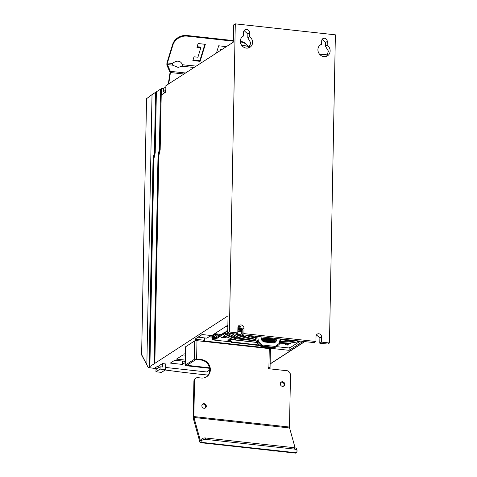 <?xml version="1.0" encoding="UTF-8"?>
<svg xmlns="http://www.w3.org/2000/svg" width="477" height="477" viewBox="0 0 477 477"><rect width="100%" height="100%" fill="white"/><g stroke="black" fill="none" stroke-linecap="round" stroke-linejoin="round"><path stroke-width="0.72" d="M215.86 335.194L213.791 335.033M220.1 334.24L215.324 337.328L214.465 337.388L214.537 338.551L214.561 337.4M213.487 337.179L209.164 336.708M213.839 337.281L214.465 337.388M213.869 335.927L213.428 335.647L211.657 336.136L212.825 336.267L212.39 336.547L214.441 336.446L213.434 336.207L213.869 335.927L211.657 336.136M212.527 336.231L212.39 336.547M214.602 336.339L213.744 336.011M217.309 334.586L214.537 334.055L213.875 334.711L217.309 334.586L214.531 334.282L213.875 334.711M215.568 335.176L215.085 335.492L216.051 335.403L216.206 334.943L214.364 334.663M215.085 335.492L215.395 335.2M214.37 334.657L215.842 334.818M213.875 334.669L213.267 335.098M213.273 334.872L213.589 334.711M208.854 336.905L212.945 337.12M211.019 335.51L206.887 338.175L198.038 337.161M198.038 337.203L202.17 334.538M212.527 339.308L214.406 338.533L214.191 339.242L213.07 339.964A0.596 0.543 57.1 0 1 212.527 339.308L212.635 337.322M213.07 339.964L230.796 341.872M289.169 347.995L289.128 350.327L203.488 340.93L204.526 340.262L194.878 339.201L202.111 334.532L211.758 335.587L227.863 325.189M300.236 341.162L289.617 348.025L289.42 347.584L289.617 348.025L276.302 346.624M224.774 336.983A2.302 0.566 1.1 0 0 223.153 336.404L224.876 336.213A3.923 0.966 -178.9 0 1 226.396 337.006A3.923 0.966 -178.9 0 1 222.264 337.895L221.048 337.764L221.549 337.436A2.302 0.566 1.1 0 0 224.631 337.173A2.302 0.566 1.1 0 0 224.774 336.983L224.804 336.202M288.019 345.115L288.519 344.788A2.302 0.566 1.1 0 1 286.898 344.215A2.302 0.566 1.1 0 1 287.041 344.018A2.302 0.566 1.1 0 1 289.885 343.726A2.302 0.566 1.1 0 1 290.123 343.756L290.63 343.428L289.414 343.297A3.923 0.966 -178.9 0 0 285.276 344.179A3.923 0.966 -178.9 0 0 286.802 344.978L288.019 345.115L288.019 344.722M256.596 342.438L230.785 339.541L229.097 339.821C227.386 339.839 227.112 340.012 228.256 340.351L230.141 340.566M227.493 340.053L228.256 340.351L228.268 339.803M165.68 367.463L206.648 371.965L209.731 369.973M321.587 336.941L319.882 338.038L319.781 343.213L327.812 344.06L329.464 342.987L321.486 342.116L321.587 336.941A2.969 2.701 57.1 0 0 317.199 334.144A2.969 2.701 57.1 0 0 316.024 336.327L315.929 341.502L243.914 333.602L244.015 328.426A3.261 2.969 57.1 0 0 239.186 325.35A3.261 2.969 57.1 0 0 237.898 327.753L237.796 332.928L236.055 334.055L227.72 333.071L228.036 315.822L148.425 367.505A332.278 81.961 1.1 0 0 154.292 368.405L157.189 366.533L158.269 366.652M295.108 447.861L289.587 427.97A1.783 0.596 96.3 0 1 289.491 427.052L290.511 373.992L287.786 370.814L268.879 368.739A0.71 0.65 57.1 0 1 268.223 367.976L268.235 367.63A0.71 0.65 57.1 0 1 268.915 367.01A1.783 0.441 1.1 0 1 270.071 367.445L270.423 349.051A1.783 0.441 -178.9 0 0 269.267 348.615L196.977 340.679A1.783 0.441 -178.9 0 0 194.688 340.9L185.595 346.773A1.783 0.441 -178.9 0 0 185.481 346.922L185.13 365.316A1.783 0.441 1.1 0 1 185.237 365.167L194.336 359.294A1.783 0.441 1.1 0 1 196.625 359.08L201.628 359.628A9.492 8.64 57.1 0 1 210.351 369.8A9.492 8.64 57.1 0 1 206.601 376.8A9.492 8.64 57.1 0 1 201.276 378.022L197.937 377.659A3.56 3.238 -122.9 0 0 195.94 378.118L195.32 378.517A3.56 3.238 57.1 0 0 193.912 381.141L193.215 417.5A1.783 0.596 96.3 0 0 193.31 418.418L199.917 442.203A1.783 0.596 96.3 0 0 200.251 442.65A1.783 0.596 96.3 0 0 200.412 442.608A1.783 0.596 96.3 0 0 200.674 442.274L296.318 452.774L296.891 451.689A3.56 2.164 -9.5 0 0 297.07 450.735A3.56 2.164 -9.5 0 0 294.708 449.137L205.736 439.371A3.56 2.164 -9.5 0 0 201.246 441.189L200.674 442.274M302.883 341.443L289.128 350.327M185.35 353.898L184.688 353.827L185.356 353.391M185.231 360.093L176.472 359.127L183.049 354.888L185.326 355.132M185.183 362.586L182.345 364.416L170.331 363.098L174.797 360.213L185.207 361.357M158.239 368.011L158.275 366.264L162.407 363.593L165.746 363.957L165.632 369.711L161.5 372.376L155.937 371.768L155.985 369.466L160.117 366.801L160.075 369.097L165.632 369.711M141.687 355.073L148.162 367.391L142.015 355.317M149.617 366.873L153.618 158.758L154.959 152.67L154.399 152.61L155.556 92.353L152.026 94.631L146.844 364.625M154.399 152.61L153.057 158.692L149.062 366.813M152.026 94.631L146.564 98.679M329.464 342.987L335.385 34.833L235.292 23.85L233.635 24.917L233.301 42.167L165.895 85.681L165.769 92.097L161.637 94.768L161.757 88.346L161.345 88.615L160.177 149.557L158.835 155.639L154.852 363.075M164.171 93.128L164.476 92.103L163.367 91.691L163.426 88.531L165.871 86.957M163.426 88.531L161.757 88.346M154.578 363.671L158.579 155.55L159.92 149.468L161.339 89.044M161.077 89.211L160.516 89.151L156.384 91.817L155.216 152.759L153.874 158.847L149.891 366.282M154.959 152.67L156.378 92.246M156.116 92.413L155.556 92.353M319.471 54.122L327.639 55.016M241.899 45.607L248.35 46.317L250.586 44.868M319.882 338.038L316.454 334.89M315.929 341.502L314.182 342.629L242.107 334.771L240.945 332.314A27.296 6.732 1.1 0 1 241.04 331.777M244.015 328.426L242.203 329.595L242.107 334.771L243.914 333.602M242.203 329.595L238.417 326.095M237.796 332.928L229.371 332.004L227.72 333.071M235.292 23.85L229.371 332.004M249.686 32.919A3.261 2.969 57.1 0 0 244.856 29.842A3.261 2.969 57.1 0 0 243.568 32.251L243.497 35.972A6.529 5.939 57.1 0 0 242.912 36.3A6.529 5.939 57.1 0 0 240.336 41.111A6.529 5.939 57.1 0 0 243.592 47.128A6.529 5.939 57.1 0 0 249.996 47.265A6.529 5.939 57.1 0 0 252.571 42.453A6.529 5.939 57.1 0 0 249.614 36.64L249.686 32.919L247.879 34.088L244.093 30.594M321.635 44.254A6.529 5.939 57.1 0 0 320.484 44.814A6.529 5.939 57.1 0 0 317.909 49.626A6.529 5.939 57.1 0 0 321.164 55.642A6.529 5.939 57.1 0 0 327.568 55.779A6.529 5.939 57.1 0 0 330.144 50.967A6.529 5.939 57.1 0 0 327.186 45.154L327.258 41.433A2.969 2.701 57.1 0 0 322.869 38.637A2.969 2.701 57.1 0 0 321.701 40.825L321.635 44.254L319.668 45.458M158.579 155.55L158.018 155.49L154.023 363.611M159.92 149.468L159.36 149.408L160.516 89.151M159.36 149.408L158.018 155.49M153.618 158.758L153.057 158.692M163.367 91.691L165.805 90.117M164.464 92.681L165.775 91.828M164.476 92.103L165.787 91.256M249.024 47.76L250.681 42.703L247.807 37.808L247.879 34.088M248.35 46.317A7.119 6.481 -122.9 0 1 248.1 48.034M326.667 56.25L328.414 51.152L325.481 46.257L325.552 42.536L322.13 39.382M325.481 46.257L327.186 45.154M247.807 37.808L249.614 36.64M243.497 35.972L242.37 36.699M321.486 342.116L319.781 343.213M168.262 84.149L170.074 72.337L167.075 65.576A2.373 0.793 96.3 0 1 167.135 62.32L172.68 44.289L172.954 44.91L167.415 62.946A1.187 0.394 -83.7 0 0 167.385 64.574L170.378 71.335A1.187 0.394 96.3 0 1 170.444 72.528L168.709 83.863M182.089 63.93L182.232 64.234M194.05 67.501L182.345 66.214L182.381 64.586C181.409 62.457 180.05 61.342 178.285 61.235C176.579 60.961 174.636 61.712 172.465 63.501L172.435 65.128L178.165 67.418L182.655 65.945M172.954 44.91A11.865 9.707 -23.9 0 1 187.157 36.115L233.319 41.183M240.372 41.958L240.539 41.976A11.865 9.707 -23.9 0 1 247.7 46.06M205.331 44.325L198.098 43.532L196.947 47.289L200.835 47.712L197.913 57.228L194.02 56.805L192.863 60.561L200.096 61.354L205.331 44.325M225.77 47.02L225.901 46.579L218.675 45.786L216.445 53.042M220.75 50.264L221.233 49.954M247.796 46.072A11.865 9.707 156.1 0 0 240.336 41.356M172.68 44.289A11.865 9.707 156.1 0 1 186.883 35.489L233.331 40.587M225.186 47.402L225.448 46.531M220.165 50.64L220.577 49.286L222.014 49.447M193.042 59.989L199.815 60.728L204.877 44.272M197.12 46.71L200.561 47.092L200.835 47.712M182.101 63.966L182.321 66.243M182.524 64.771L196.208 66.106M220.577 49.286L220.857 49.912M199.815 60.728L200.096 61.354M165.203 369.985A332.278 81.961 -178.9 0 0 195.707 373.771A332.278 81.961 -178.9 0 0 208.187 375.071M154.292 368.405A332.278 81.961 -178.9 0 0 157.005 368.81M270.071 367.445A1.783 0.441 1.1 0 1 269.958 367.594L268.479 368.554M268.271 367.409A0.71 0.65 -122.9 0 1 268.295 367.415L268.915 367.01L269.267 348.615M206.285 376.997A9.492 8.64 -122.9 0 0 209.731 370.206A9.492 8.64 -122.9 0 0 201.008 360.028L195.898 359.545L186.99 365.31L209.481 367.833M202.504 404.222A2.373 2.158 -122.9 0 1 205.038 408.151M280.941 382.298A2.373 2.158 -122.9 0 1 283.475 386.227M289.587 427.97L193.942 417.47A1.783 0.596 -83.7 0 1 193.847 416.558L194.533 380.741A3.56 3.238 -122.9 0 1 195.94 378.118M206.302 406.231A2.373 2.158 57.1 0 0 202.791 403.995A2.373 2.158 57.1 0 0 203.041 407.93A2.373 2.158 57.1 0 0 206.302 406.231M284.739 384.307A2.373 2.158 57.1 0 0 281.227 382.065A2.373 2.158 57.1 0 0 281.478 386.006A2.373 2.158 57.1 0 0 284.739 384.307M209.576 368.31L186.286 365.752A1.783 0.441 1.1 0 1 185.13 365.316M200.251 442.65L295.895 453.15A1.783 0.596 -83.7 0 0 296.056 453.108A1.783 0.596 -83.7 0 0 296.318 452.774M297.07 450.735L296.837 449.346A3.56 2.164 170.5 0 0 294.476 447.742L205.504 437.981A3.56 2.164 170.5 0 0 201.014 439.8L201.246 441.189M193.942 417.47L200.257 440.223A1.187 0.394 -83.7 0 0 200.477 440.521A1.187 0.394 -83.7 0 0 200.584 440.492A1.187 0.394 -83.7 0 0 200.763 440.271L201.014 439.8M275.491 450.908A5.933 4.293 -15.5 0 1 271.264 450.449M219.885 444.808A5.933 4.293 -15.5 0 1 215.652 444.343M204.567 337.925L204.526 340.262M182.405 361.047L182.345 364.416M162.407 363.593L162.341 367.04L160.117 366.801M160.075 369.097L155.937 371.768M261.676 340.083L264.83 341.091L263.316 341.401L263.459 340.62M275.211 340.256A26.211 6.463 -178.9 0 1 262.326 340.089L261.307 339.982L262.38 338.843M274.973 341.586A36.359 8.968 1.1 0 1 268.187 341.615L266.864 342.009L267.329 342.301M267.031 342.265L264.932 341.52A36.359 8.968 1.1 0 1 262.922 341.425M262.916 340.184L275.205 340.268A26.444 6.523 1.1 0 1 264.222 340.226L262.69 340.274L266.899 341.538A36.127 8.914 -178.9 0 0 274.985 341.538M237.826 331.461L240.193 331.587L242.077 332.391A26.444 6.523 1.1 0 0 242.113 334.419M237.826 331.396L242.167 331.664M268.086 341.639A1.067 0.96 122.7 0 1 267.215 342.224A39.162 9.659 -178.9 0 1 266.953 342.218A1.067 0.96 122.7 0 1 266.399 342.087L265.623 341.615L266.13 341.729M267.591 341.633L266.864 342.009M259.196 345.032L231.852 341.961L230.761 340.691L230.129 341.091L231.214 342.361L255.273 344.907M230.129 341.091L230.152 339.94M231.852 341.961L231.214 342.361M230.761 340.691L230.785 339.541M255.267 345.062L259.75 345.563M264.83 341.091L264.425 341.007M260.967 336.989L261.772 340.107L264.139 341.949L273.416 342.969L275.014 342.456L275.903 341.657L274.37 342.647L274.99 341.502L276.571 340.483L275.903 341.657M276.94 338.724L276.571 340.483M275.503 338.569L274.99 341.502M272.635 338.271L264.347 338.491L261.08 337.853M275.372 339.326L273.965 339.445A15.711 3.876 1.1 0 1 262.702 339.272A15.711 3.876 1.1 0 1 262.529 339.254A15.711 3.876 1.1 0 1 261.253 339.093M274.37 342.647L274.048 342.945M255.642 338.127L253.573 336.899A15.711 3.876 1.1 0 1 252.625 336.011M255.922 336.398L255.463 336.684L255.976 336.869L255.374 336.333M280.762 339.123L279.898 343.237L279.045 344.585A0.888 0.34 53.4 0 1 279.045 344.585L274.943 347.554M280.142 339.058L279.337 342.903A1.485 1.371 -116.6 0 1 278.83 343.708L275.587 346.123A0.888 0.34 -126.6 0 1 275.807 346.994A0.888 0.34 -126.6 0 0 275.807 346.994L274.353 347.381L262.308 346.063L260.895 345.36L260.15 345.843L261.575 346.535L273.619 347.858L275.05 347.483L273.464 347.84M261.414 346.511L260.078 345.885L257.008 342.808L257.854 342.259L257.139 340.805L256.256 341.371L256.936 342.844L260.114 345.813M261.432 339.588L261.694 339.165M242.477 328.832L242.072 329.643A1.067 0.996 -129.3 0 1 242.191 329.19M242.179 330.984A1.067 0.996 -129.3 0 1 242.054 330.46L242.024 331.652M237.868 329.321L241.863 329.583L241.851 330.4L237.85 330.132M222.27 337.495L222.264 337.895M290.123 343.756L290.129 343.374M286.844 343.44L286.802 344.978M266.643 340.214L265.623 341.341M263.107 340.19L262.69 340.274M216.361 333.834L217.005 333.906M213.237 335.164L213.833 335.271M213.779 334.675L214.358 334.884M216.039 334.866L216.248 335.23M215.324 337.328L215.3 338.473L221.602 334.407M214.322 339.254L214.537 338.551L215.3 338.473A0.596 0.543 57.1 0 0 215.848 339.111L214.191 339.242A0.596 0.543 -122.9 0 1 213.642 338.587L213.702 337.46M214.781 333.638L222.526 334.8L215.848 339.111M230.779 341.854L219.73 340.691M299.228 341.061L298.185 341.735A1.425 0.352 -178.9 0 1 297.761 341.872A46.162 11.388 -178.9 0 1 279.689 343.828M256.513 342.313L235.149 339.928A46.162 11.388 -178.9 0 1 222.711 333.638A1.425 0.352 -178.9 0 1 222.783 333.459L224.9 332.087A1.425 0.352 -178.9 0 1 225.71 331.897A1.067 0.388 85.4 0 0 225.818 331.926A1.067 0.388 85.4 0 0 225.913 331.879M227.744 331.736L225.71 331.897M227.773 330.233L226.348 331.151A1.425 0.352 -178.9 0 0 227.744 331.652M222.526 334.8A0.596 0.543 -122.9 0 1 222.055 334.472M270.143 363.85L304.564 341.621M146.564 98.59L141.615 354.787A0.596 0.596 0 0 0 141.663 355.025M141.633 354.822L146.534 98.632M327.258 41.433L325.552 42.536M326.232 54.861L319.328 53.937L326.149 54.67A0.358 0.358 0 0 1 326.441 54.885M241.756 45.422L248.571 46.168M167.415 62.946L172.465 63.501M170.378 71.335L185.535 72.999M172.435 65.128L167.385 64.574M183.961 74.013L170.444 72.528M240.539 41.976L240.342 41.523M186.883 35.489L187.157 36.115M194.533 380.741L193.912 381.141M201.008 360.028L201.628 359.628M196.977 340.679L196.625 359.08M193.847 416.558L289.491 427.052M185.595 346.773L185.237 365.167M194.336 359.294L194.688 340.9M294.708 449.137L294.476 447.742M205.504 437.981L205.736 439.371M200.257 440.223L200.763 440.277M226.009 326.387L227.839 326.59L225.997 326.393M256.107 340.882A36.359 8.968 1.1 0 1 255.797 340.852A36.359 8.968 1.1 0 1 255.571 340.828L255.654 340.787A36.127 8.914 -178.9 0 0 256.095 340.834M262.863 341.377A36.127 8.914 -178.9 0 0 263.316 341.401M280.619 339.815A26.211 6.463 -178.9 0 0 283.559 339.415M290.487 340.143A36.359 8.968 1.1 0 1 280.303 341.329M280.309 341.276A36.127 8.914 -178.9 0 0 290.266 340.119M283.648 339.427A26.444 6.523 1.1 0 1 280.613 339.833L283.666 339.427M235.346 333.972A35.006 8.634 -178.9 0 0 255.869 339.481M232.74 333.661A36.127 8.914 -178.9 0 0 255.654 340.787M255.571 340.828A36.359 8.968 1.1 0 1 232.49 333.632M237.969 327.133A36.359 8.968 1.1 0 1 240.301 326.405M242.143 332.773A26.211 6.463 -178.9 0 0 242.119 334.019M242.626 334.83A26.211 6.463 -178.9 0 0 255.851 339.374A26.444 6.523 1.1 0 1 242.411 334.806M240.426 326.471A36.127 8.914 -178.9 0 0 237.945 327.258M262.952 341.449L264.932 341.52M243.049 338.706L236.079 337.943L236.067 338.748L256.119 340.948M263.441 341.753L266.387 342.075M235.727 337.15A1.067 0.358 96.3 0 1 235.829 337.12A1.067 0.358 96.3 0 1 236.079 337.943L236.067 338.748A1.067 0.358 96.3 0 1 235.674 340.023M238.786 337.448L235.465 337.06A1.067 0.739 -74.8 0 1 235.948 337.919A45.094 11.126 1.1 0 1 224.482 332.606M224.023 332.904A45.094 11.126 -178.9 0 0 235.936 338.724A1.067 0.739 105.2 0 1 235.149 339.928M222.783 333.459A1.067 0.972 57.1 0 0 223.379 333.322L225.448 331.986A1.067 0.972 -122.9 0 1 224.9 332.087M223.564 333.202A1.067 1.02 146.3 0 1 222.711 333.638M274.889 341.872A45.094 11.126 1.1 0 1 272.218 341.902L272.224 341.657M293.361 340.447A45.094 11.126 1.1 0 1 280.226 341.693M297.231 340.852A1.067 0.972 57.1 0 0 298.185 341.735M272.057 341.657A1.067 0.358 -83.7 0 1 272.063 341.896L270.584 341.729L270.572 342.534L272.051 342.701L272.218 341.902L272.206 342.707A45.094 11.126 -178.9 0 0 274.329 342.683M280.053 342.504A45.094 11.126 -178.9 0 0 296.36 340.757M297.105 340.834A1.067 0.668 79.4 0 0 297.761 341.872M269.07 341.651L270.364 342.48L270.358 341.663A1.067 0.96 -57.3 0 1 270.381 341.675L270.584 341.729A1.067 0.358 96.3 0 0 270.584 341.663M226.348 331.151A1.067 0.972 57.1 0 0 226.951 331.014L227.767 330.489M246.394 337.167A35.006 8.634 1.1 0 1 236.413 333.822M241.374 331.831A1.067 1.026 32 0 0 242.077 332.391M262.63 345.044L274.68 346.368L274.353 347.381L273.536 347.882L261.491 346.558L262.308 346.063L262.63 345.044A1.485 1.365 -116.6 0 1 261.754 344.609L258.713 341.502A1.485 1.371 -116.6 0 1 258.272 340.59L257.759 336.613M275.587 346.123A1.485 1.365 -116.6 0 1 274.68 346.368M275.813 346.988L279.045 344.585A0.888 0.34 53.4 0 0 278.83 343.708M256.972 342.772L256.286 341.532M258.713 341.502L257.854 342.259L260.895 345.36L261.754 344.609M255.463 336.684L256.203 341.46L255.29 336.321M256.584 336.476L257.139 340.805L258.272 340.59M279.051 344.579L279.898 343.237L279.337 342.903M262.326 340.089L262.6 339.272M245.917 335.218A24.923 6.147 -178.9 0 0 254.915 337.841M252.917 336.631A24.923 6.147 1.1 0 1 248.809 335.558M252.142 335.951L253.114 336.762A1.067 0.96 -57.3 0 0 253.573 336.899M242.209 329.535A27.296 6.732 -178.9 0 0 242.072 329.643L242.054 330.46A27.296 6.732 1.1 0 1 242.191 330.352M266.959 340.345L266.899 341.538M280.595 339.928A35.006 8.634 -178.9 0 0 284.745 339.541M214.751 333.656L222.216 334.52L222.014 334.115M270.137 363.987L304.749 341.639M241.744 45.41L248.589 46.162M289.563 348.037L276.272 346.648M230.796 341.878L228.018 341.586M231.971 333.572L233.682 335.045L238.238 337.251L242.513 338.569L256.107 340.912M265.629 341.621L264.914 341.544M227.744 331.771L225.502 331.95M274.967 341.61L267.442 341.645M290.63 340.155L280.297 341.353M224.774 332.421L235.465 337.06M236.938 333.483L243.288 335.683M264.419 341.007L261.521 340.065M240.945 332.314L240.957 331.753M255.857 339.397L246.71 337.281L242.107 334.771M237.826 331.509L241.523 331.968L241.261 331.318M275.372 339.344L261.259 339.111M253.114 336.762L255.66 338.241M237.88 328.492L242.113 328.748M237.922 327.401L240.539 326.536M286.898 344.215L286.898 343.434"/></g></svg>
